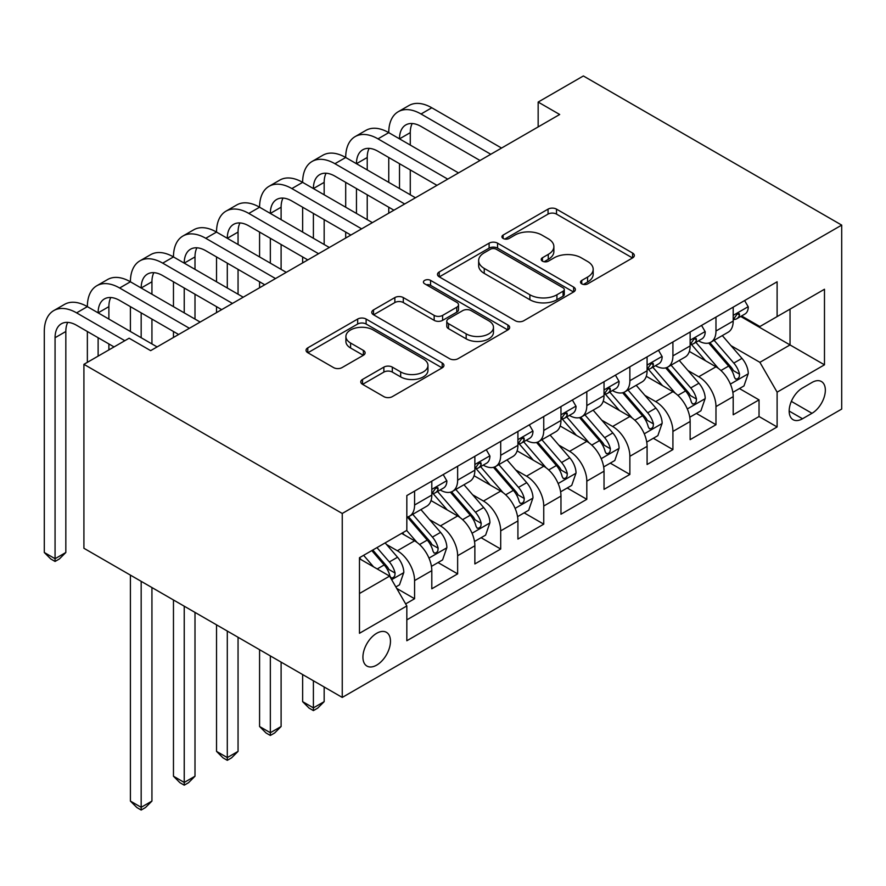 <?xml version="1.0" encoding="UTF-8"?>
<svg xmlns="http://www.w3.org/2000/svg" width="886" height="886" viewBox="0 0 886 886"><rect width="100%" height="100%" fill="white"/><g stroke="black" fill="none" stroke-linecap="round" stroke-linejoin="round"><path stroke-width="1.33" d="M581.759 283.852A4.186 2.414 0 0 0 587.684 283.852L632.582 257.926A5.981 3.455 0 0 0 634.332 255.489A5.981 3.455 0 0 0 632.582 253.042L556.508 209.129A5.981 3.455 0 0 0 548.057 209.129L503.148 235.056A4.186 2.414 0 0 0 501.93 236.761A4.186 2.414 0 0 0 503.148 238.467A4.186 2.414 0 0 0 509.073 238.467L514.877 235.111A19.127 11.042 0 0 1 541.933 235.111L548.268 238.777A19.127 11.042 0 0 1 553.872 246.585A19.127 11.042 0 0 1 548.268 254.393L542.453 257.748A4.186 2.414 0 0 0 541.235 259.454A4.186 2.414 0 0 0 542.453 261.16A4.186 2.414 0 0 0 548.379 261.16L554.182 257.804A19.127 11.042 0 0 1 581.238 257.804L587.573 261.47A19.127 11.042 0 0 1 593.177 269.278A19.127 11.042 0 0 1 587.573 277.085L581.759 280.43A4.186 2.414 0 0 0 580.54 282.147A4.186 2.414 0 0 0 581.759 283.852L581.759 280.43M376.694 665.109A19.481 11.252 120 0 0 389.419 647.932A19.481 11.252 120 0 0 386.44 632.327A19.481 11.252 120 0 0 376.694 633.291A19.481 11.252 120 0 0 363.969 650.457A19.481 11.252 120 0 0 366.948 666.073A19.481 11.252 120 0 0 376.694 665.109M362.529 379.441A5.981 3.455 0 0 0 360.779 381.877A5.981 3.455 0 0 0 362.529 384.314L383.871 396.64A5.981 3.455 0 0 0 392.321 396.64L442.192 367.845A5.981 3.455 0 0 0 443.941 365.409A5.981 3.455 0 0 0 442.192 362.972L366.117 319.049A5.981 3.455 0 0 0 357.667 319.049L307.796 347.844A5.981 3.455 0 0 0 306.047 350.28A5.981 3.455 0 0 0 307.796 352.717L333.579 367.601A5.981 3.455 0 0 0 342.029 367.601L363.371 355.286A5.981 3.455 0 0 0 365.121 352.838A5.981 3.455 0 0 0 363.371 350.402L350.59 343.026A15.992 9.225 0 0 1 345.905 336.492A15.992 9.225 0 0 1 355.773 327.964A15.992 9.225 0 0 1 373.194 329.969L423.275 358.885A15.992 9.225 0 0 1 427.96 365.409A15.992 9.225 0 0 1 418.092 373.936A15.992 9.225 0 0 1 400.671 371.932L392.321 367.114A5.981 3.455 0 0 0 383.871 367.114L362.529 379.441L362.529 384.314M841.7 225.11L583.365 75.963L538.156 102.067L559.686 114.493L150.653 350.646L129.123 338.219L83.915 364.323L342.251 513.47L841.7 225.11L841.7 409.066L342.251 697.426L342.251 513.47M515.309 320.754A5.981 3.455 0 0 0 523.759 320.754L573.63 291.959A5.981 3.455 0 0 0 575.379 289.523A5.981 3.455 0 0 0 573.63 287.086L497.555 243.163A5.981 3.455 0 0 0 489.105 243.163L439.234 271.958A5.981 3.455 0 0 0 437.485 274.394A5.981 3.455 0 0 0 439.234 276.842L515.309 320.754M426.321 284.76A4.186 2.414 0 0 1 430.563 285.347L430.563 280.375L507.911 325.029A5.981 3.455 0 0 1 509.66 327.466A5.981 3.455 0 0 1 507.911 329.902L458.04 358.697A5.981 3.455 0 0 1 449.59 358.697L373.515 314.774L373.515 309.901A5.981 3.455 0 0 0 371.766 312.337A5.981 3.455 0 0 0 373.515 314.774M373.515 309.901L394.857 297.574A5.981 3.455 0 0 1 403.307 297.574L434.162 315.394A5.981 3.455 0 0 0 442.612 315.394L456.766 307.209A5.981 3.455 0 0 0 458.516 304.773A5.981 3.455 0 0 0 456.766 302.336L424.649 283.786A4.186 2.414 0 0 1 423.43 282.08A4.186 2.414 0 0 1 426.011 279.854A4.186 2.414 0 0 1 430.563 280.375M405.644 603.898L414.582 598.737L396.718 588.415M386.551 544.513L397.36 550.76A24.354 14.065 60 0 1 414.582 580.585L431.803 570.65L431.803 588.791L457.641 573.873L438.049 562.566M429.61 519.661L440.42 525.896A24.354 14.065 60 0 1 457.641 555.732L474.863 545.787L474.863 563.939L500.701 549.021L481.109 537.713M472.659 494.798L483.468 501.044A24.354 14.065 60 0 1 500.701 530.869L517.922 520.924L517.922 539.076L543.749 524.158L524.158 512.85M515.718 469.945L526.528 476.181A24.354 14.065 60 0 1 543.749 506.017L560.971 496.071L560.971 514.212L586.809 499.305L567.217 487.987M558.778 445.082L569.587 451.328A24.354 14.065 60 0 1 586.809 481.153L604.03 471.208L604.03 489.36L629.868 474.442L610.277 463.134M601.827 420.23L612.636 426.465A24.354 14.065 60 0 1 629.868 456.301L647.09 446.356L647.09 464.497L672.917 449.59L653.325 438.271M644.886 395.366L655.695 401.613A24.354 14.065 60 0 1 672.917 431.438L690.139 421.492L690.139 439.644L715.977 424.726L715.977 406.585A24.354 14.065 -120 0 0 698.755 376.749L687.946 370.514M696.385 413.419L715.977 424.726M431.803 570.65A24.354 14.065 -120 0 0 414.582 540.814L401.668 533.361M474.863 545.787A24.354 14.065 -120 0 0 457.641 515.962L431.017 500.579M517.922 520.924A24.354 14.065 -120 0 0 500.701 491.099L474.065 475.727M560.971 496.071A24.354 14.065 -120 0 0 543.749 466.235L517.125 450.863M604.03 471.208A24.354 14.065 -120 0 0 586.809 441.383L560.185 426.011M647.09 446.356A24.354 14.065 -120 0 0 629.868 416.52L603.233 401.148M690.139 421.492A24.354 14.065 -120 0 0 672.917 391.667L646.293 376.295M811.986 382.464L802.517 387.935A18.872 10.898 120 0 0 790.19 404.57A18.872 10.898 120 0 0 793.081 419.698A18.872 10.898 120 0 0 802.517 418.757L811.986 413.297A18.872 10.898 120 0 0 824.323 396.662A18.872 10.898 120 0 0 821.433 381.534A18.872 10.898 120 0 0 811.986 382.464M359.472 593.509L389.607 576.11L406.829 605.946L406.829 640.744L777.111 426.963L777.111 392.166L759.889 362.33L730.994 345.651M406.829 605.946L359.472 633.291L359.472 557.715L406.829 530.371L406.829 495.573L777.111 281.792L777.111 316.59L824.478 289.246L824.478 364.822L777.111 392.166M440.187 489.969L440.42 490.102A24.354 14.065 60 0 0 452.591 491.309L469.813 481.364A24.354 14.065 -120 0 0 474.863 470.222L474.863 456.301M483.247 465.117L483.468 465.25A24.354 14.065 60 0 0 495.651 466.457L512.872 456.511A24.354 14.065 -120 0 0 517.922 445.359L517.922 431.438M526.306 440.253L526.528 440.386A24.354 14.065 60 0 0 538.71 441.593L555.932 431.648A24.354 14.065 -120 0 0 560.971 420.496L560.971 406.574M569.355 415.401L569.587 415.534A24.354 14.065 60 0 0 581.759 416.73L598.98 406.796A24.354 14.065 -120 0 0 604.03 395.643L604.03 381.722M612.414 390.538L612.636 390.671A24.354 14.065 60 0 0 624.818 391.878L642.04 381.932A24.354 14.065 -120 0 0 647.09 370.78L647.09 356.859M655.474 365.685L655.695 365.807A24.354 14.065 60 0 0 667.878 367.014L685.1 357.08A24.354 14.065 -120 0 0 690.139 345.928L690.139 332.006M406.829 619.868L759.036 416.52L759.036 399.874L733.198 414.781L733.198 396.64A24.354 14.065 -120 0 0 715.977 366.804L689.352 351.432M698.533 340.822L698.755 340.955A24.354 14.065 -120 0 0 710.926 342.162A24.354 14.065 -120 0 0 715.977 331.01L715.977 317.088M710.926 342.162L728.159 332.217A24.354 14.065 -120 0 0 733.198 321.064L733.198 307.143M414.582 491.099L414.582 505.02A24.354 14.065 60 0 1 409.542 516.173A24.354 14.065 60 0 1 406.829 517.158M409.542 516.173L426.764 506.227A24.354 14.065 -120 0 0 431.803 495.075L431.803 481.153M457.641 466.235L457.641 480.157A24.354 14.065 60 0 1 452.591 491.309M500.701 441.383L500.701 455.304A24.354 14.065 60 0 1 495.651 466.457M543.749 416.52L543.749 430.441A24.354 14.065 60 0 1 538.71 441.593M586.809 391.667L586.809 405.589A24.354 14.065 60 0 1 581.759 416.73M629.868 366.804L629.868 380.725A24.354 14.065 60 0 1 624.818 391.878M672.917 341.952L672.917 355.873A24.354 14.065 60 0 1 667.878 367.014M672.917 431.438L672.917 449.59M629.868 456.301L629.868 474.442M586.809 481.153L586.809 499.305M543.749 506.017L543.749 524.158M500.701 530.869L500.701 549.021M457.641 555.732L457.641 573.873M414.582 580.585L414.582 598.737M389.607 576.11L359.472 558.712M759.889 362.33L790.035 344.931L790.035 309.136L824.478 289.246M740.718 316.468L824.478 364.822M741.582 315.97L759.889 326.535L777.111 316.59M83.915 364.323L83.915 548.279L342.251 697.426M538.156 102.067L538.156 126.919M739.445 388.555L759.036 399.874M759.036 416.52L777.111 426.963M583.431 284.439L587.573 282.047A19.127 11.042 0 0 0 593.177 274.239L593.177 269.278M553.872 246.585L553.872 251.558A19.127 11.042 0 0 1 548.268 259.365L544.126 261.747M632.504 257.97L556.508 214.102A5.981 3.455 0 0 0 548.057 214.102L504.821 239.054M573.552 292.015L497.555 248.135A5.981 3.455 0 0 0 489.105 248.135L439.312 276.886M563.064 291.228A4.186 2.414 0 0 0 564.282 289.523A4.186 2.414 0 0 0 563.064 287.817L496.282 249.265A4.186 2.414 0 0 0 490.368 249.265L484.243 252.798A19.127 11.042 0 0 0 478.639 260.606A19.127 11.042 0 0 0 484.243 268.414L529.883 294.772A19.127 11.042 0 0 0 556.929 294.772L563.064 291.228L563.064 296.201A4.186 2.414 0 0 0 564.282 294.495L564.282 289.523M478.639 260.606L478.639 265.579A19.127 11.042 0 0 0 484.243 273.386L484.243 268.414M563.064 296.201L556.929 299.745A19.127 11.042 0 0 1 529.883 299.745L484.243 273.386M373.593 314.829L394.857 302.547L394.857 297.574M458.516 304.773L458.516 309.746A5.981 3.455 0 0 1 456.766 312.182L442.612 320.355A5.981 3.455 0 0 1 434.162 320.355L403.307 302.547A5.981 3.455 0 0 0 394.857 302.547M430.563 285.347L507.833 329.957M466.169 333.867A15.992 9.225 0 0 0 483.601 335.872A15.992 9.225 0 0 0 493.469 327.344A15.992 9.225 0 0 0 488.784 320.821L471.142 310.632A5.981 3.455 0 0 0 462.691 310.632L448.526 318.805A5.981 3.455 0 0 0 446.777 321.241A5.981 3.455 0 0 0 448.526 323.689L466.169 333.867L466.169 338.84A15.992 9.225 0 0 0 483.601 340.844A15.992 9.225 0 0 0 493.469 332.316L493.469 327.344M446.777 321.241L446.777 326.214A5.981 3.455 0 0 0 448.526 328.662L448.526 323.689M466.169 338.84L448.526 328.662M427.96 365.409L427.96 370.381A15.992 9.225 0 0 1 418.092 378.909A15.992 9.225 0 0 1 400.671 376.904L392.321 372.087A5.981 3.455 0 0 0 383.871 372.087L362.607 384.369M345.905 336.492L345.905 341.464A15.992 9.225 0 0 0 350.59 347.999L350.59 343.026M363.293 355.33L350.59 347.999M442.114 367.889L366.117 324.021A5.981 3.455 0 0 0 357.667 324.021L307.874 352.772M732.833 392.376L743.963 385.953L748.271 373.515A16.136 9.314 -120 0 0 741.981 358.365L722.312 335.595M718.369 368.377L695.887 342.35M705.577 360.801L692.52 345.695A38.663 22.327 -120 0 0 691.324 344.344M708.734 343.037L728.635 366.073A16.136 9.314 60 0 1 734.383 377.192L735.557 379.097L737.739 378.798L739.201 377.026L739.555 374.202A16.136 9.314 -120 0 0 733.807 363.094L714.127 340.313M709.907 342.66L731.293 367.413A8.218 4.751 60 0 1 733.364 370.625L739.555 374.202M744.605 300.564L748.271 306.899A16.136 9.314 60 0 1 744.927 314.032L736.742 318.761A16.136 9.314 -120 0 0 739.555 315.039L739.212 313.611L737.196 314.009L734.383 318.03A16.136 9.314 60 0 1 733.198 320.322M114.05 346.924L76.595 325.295A30.445 17.576 -120 0 0 61.367 323.789A30.445 17.576 -120 0 0 55.065 337.721L55.065 558.712L44.3 552.499L44.3 331.508A45.673 26.37 60 0 1 53.758 310.598L64.523 304.385A45.673 26.37 60 0 1 87.36 306.645A45.673 26.37 60 0 1 96.818 285.746L107.583 279.533A45.673 26.37 60 0 1 130.408 281.792A45.673 26.37 60 0 1 139.866 260.883L150.631 254.67A45.673 26.37 60 0 1 173.468 256.929A45.673 26.37 60 0 1 182.926 236.03L193.691 229.817A45.673 26.37 60 0 1 216.527 232.077A45.673 26.37 60 0 1 225.985 211.167L236.75 204.954A45.673 26.37 60 0 1 259.576 207.213A45.673 26.37 60 0 1 269.034 186.315L279.799 180.102A45.673 26.37 60 0 1 302.635 182.361A45.673 26.37 60 0 1 312.094 161.451L322.858 155.238A45.673 26.37 60 0 1 345.695 157.498A45.673 26.37 60 0 1 355.153 136.599L365.918 130.375A45.673 26.37 60 0 1 388.755 132.645A45.673 26.37 60 0 1 398.213 111.736L408.967 105.523A45.673 26.37 60 0 1 431.803 107.782L501.554 148.051M398.213 111.736A45.673 26.37 60 0 1 421.038 113.995L490.789 154.264M733.741 319.514L733.807 319.514A16.136 9.314 -120 0 0 736.742 318.761M480.024 160.488L421.038 126.432A30.445 17.576 -120 0 0 405.821 124.915A30.445 17.576 -120 0 0 399.508 138.858L410.273 132.645L410.273 145.071M412.189 123.519A30.445 17.576 -120 0 0 410.273 132.645M399.508 163.711L399.508 188.574M410.273 169.935L410.273 194.787M388.755 213.183L388.755 207.213M388.755 182.361L388.755 157.498M689.784 417.228L700.904 410.805L705.212 398.379A16.136 9.314 -120 0 0 698.921 383.228L679.252 360.447M675.309 393.24L652.827 367.214M662.518 385.665L649.471 370.547A38.663 22.327 -120 0 0 648.275 369.207M665.685 367.889L685.576 390.936A16.136 9.314 60 0 1 691.335 402.045L692.509 403.961L694.69 403.651L696.141 401.879L696.496 399.065A16.136 9.314 -120 0 0 690.748 387.946L671.079 365.176M666.848 367.513L688.234 392.276A8.218 4.751 60 0 1 690.305 395.488L696.496 399.065M646.725 442.092L657.855 435.668L662.152 423.231A16.136 9.314 -120 0 0 655.873 408.081L636.203 385.31M632.261 418.103L609.767 392.066M619.458 410.517L606.412 395.411A38.663 22.327 -120 0 0 605.216 394.06M622.625 392.753L642.527 415.789A16.136 9.314 60 0 1 648.275 426.908L649.449 428.824L651.631 428.514L653.093 426.742L653.447 423.918A16.136 9.314 -120 0 0 647.688 412.81L628.019 390.028M623.799 392.376L645.174 417.129A8.218 4.751 60 0 1 647.245 420.341L653.447 423.918M603.665 466.944L614.795 460.521L619.092 448.094A16.136 9.314 -120 0 0 612.813 432.944L593.144 410.163M589.201 442.956L566.719 416.929M576.409 435.38L563.352 420.263A38.663 22.327 -120 0 0 562.156 418.923M579.566 417.616L599.468 440.652A16.136 9.314 60 0 1 605.216 451.76L606.389 453.676L608.571 453.366L610.033 451.594L610.388 448.781A16.136 9.314 -120 0 0 604.629 437.662L584.959 414.892M580.74 417.24L602.115 441.992A8.218 4.751 60 0 1 604.197 445.204L610.388 448.781M560.616 491.808L571.736 485.384L576.044 472.947A16.136 9.314 -120 0 0 569.753 457.796L550.084 435.026M546.141 467.819L523.659 441.782M533.35 460.233L520.303 445.126A38.663 22.327 -120 0 0 519.096 443.775M536.517 442.468L556.408 465.504A16.136 9.314 60 0 1 562.167 476.624L563.341 478.54L565.523 478.23L566.974 476.458L567.328 473.645A16.136 9.314 -120 0 0 561.58 462.525L541.9 439.744M537.68 442.092L559.066 466.844A8.218 4.751 60 0 1 561.137 470.067L567.328 473.645M313.4 680.769L313.4 707.87L324.165 701.657L324.165 686.982M324.165 701.657L317.709 708.113L313.4 710.605L309.092 708.113L302.635 701.657L302.635 674.556M302.635 701.657L313.4 707.87L313.4 710.605M701.557 325.417L705.212 331.752A16.136 9.314 60 0 1 701.867 338.895L693.694 343.613A16.136 9.314 -120 0 0 696.496 339.903L696.163 338.474L694.148 338.873L691.335 342.882A16.136 9.314 60 0 1 690.139 345.186M355.153 136.599A45.673 26.37 60 0 1 377.99 138.858L388.755 132.645L458.505 172.914M377.99 138.858L447.74 179.127M690.681 344.377L690.748 344.377A16.136 9.314 -120 0 0 693.694 343.613M436.975 185.34L377.99 151.284A30.445 17.576 -120 0 0 362.762 149.778A30.445 17.576 -120 0 0 356.46 163.711L367.225 157.498L367.225 169.924M369.13 148.372A30.445 17.576 -120 0 0 367.225 157.498M356.46 188.574L356.46 213.426M367.225 194.787L367.225 219.65M345.695 238.035L345.695 232.077M345.695 207.213L345.695 182.361M658.497 350.28L662.152 356.615A16.136 9.314 60 0 1 658.819 363.758L650.634 368.476A16.136 9.314 -120 0 0 653.447 364.755L653.104 363.326L651.088 363.725L648.275 367.745A16.136 9.314 60 0 1 647.09 370.038M312.094 161.451A45.673 26.37 60 0 1 334.93 163.711L345.695 157.498L415.445 197.766M334.93 163.711L404.68 203.979M647.622 369.229L647.688 369.229A16.136 9.314 -120 0 0 650.634 368.476M393.916 210.203L334.93 176.148A30.445 17.576 -120 0 0 319.702 174.631A30.445 17.576 -120 0 0 313.4 188.574L324.165 182.361L324.165 194.787M326.07 173.235A30.445 17.576 -120 0 0 324.165 182.361M313.4 213.426L313.4 238.29M324.165 219.65L324.165 244.503M302.635 262.898L302.635 256.929M302.635 232.077L302.635 207.213M615.438 375.132L619.092 381.467A16.136 9.314 60 0 1 615.759 388.611L607.574 393.34A16.136 9.314 -120 0 0 610.388 389.618L610.044 388.19L608.029 388.589L605.216 392.598A16.136 9.314 60 0 1 604.03 394.901M269.034 186.315A45.673 26.37 60 0 1 291.871 188.574L302.635 182.361L372.386 222.63M291.871 188.574L361.621 228.843M604.573 394.093L604.629 394.093A16.136 9.314 -120 0 0 607.574 393.34M350.856 235.056L291.871 201A30.445 17.576 -120 0 0 276.654 199.494A30.445 17.576 -120 0 0 270.341 213.426L281.106 207.213L281.106 219.65M283.011 198.087A30.445 17.576 -120 0 0 281.106 207.213M270.341 238.29L270.341 263.142M281.106 244.503L281.106 269.366M259.576 287.762L259.576 281.792M259.576 256.929L259.576 232.077M572.378 399.996L576.044 406.331A16.136 9.314 60 0 1 572.699 413.474L564.526 418.192A16.136 9.314 -120 0 0 567.328 414.471L566.996 413.042L564.969 413.441L562.167 417.461A16.136 9.314 60 0 1 560.971 419.754M225.985 211.167A45.673 26.37 60 0 1 248.822 213.426L259.576 207.213L329.326 247.482M248.822 213.426L318.572 253.706M561.514 418.945L561.58 418.945A16.136 9.314 -120 0 0 564.526 418.192M307.807 259.919L248.822 225.864A30.445 17.576 -120 0 0 233.594 224.357A30.445 17.576 -120 0 0 227.292 238.29L238.057 232.077L238.057 244.503M239.962 222.951A30.445 17.576 -120 0 0 238.057 232.077M227.292 263.153L227.292 288.005M238.057 269.366L238.057 294.218M216.527 312.614L216.527 306.645M216.527 281.792L216.527 256.929M517.557 516.66L528.687 510.236L532.984 497.81A16.136 9.314 -120 0 0 526.705 482.66L507.025 459.878M503.093 492.671L480.6 466.645M490.29 485.096L477.244 469.99A38.663 22.327 -120 0 0 476.048 468.639M493.458 467.332L513.359 490.368A16.136 9.314 60 0 1 519.107 501.476L520.281 503.392L522.463 503.082L523.925 501.31L524.279 498.497A16.136 9.314 -120 0 0 518.52 487.378L498.851 464.607M494.632 466.955L516.006 491.708A8.218 4.751 60 0 1 518.077 494.92L524.279 498.497M270.341 655.906L270.341 732.722L281.106 726.509L281.106 662.13M281.106 726.509L274.649 732.977L270.341 735.458L266.044 732.977L259.576 726.509L259.576 649.693M259.576 726.509L270.341 732.722L270.341 735.458M529.33 424.848L532.984 431.183A16.136 9.314 60 0 1 529.651 438.326L521.466 443.055A16.136 9.314 -120 0 0 524.279 439.334L523.936 437.905L521.92 438.304L519.107 442.313A16.136 9.314 60 0 1 517.922 444.617M182.926 236.03A45.673 26.37 60 0 1 205.762 238.29L216.527 232.077L286.278 272.345M205.762 238.29L275.513 278.558M518.454 443.808L518.52 443.808A16.136 9.314 -120 0 0 521.466 443.055M264.748 284.771L205.762 250.716A30.445 17.576 -120 0 0 190.534 249.21A30.445 17.576 -120 0 0 184.233 263.142L194.998 256.929L194.998 269.366M196.902 247.803A30.445 17.576 -120 0 0 194.998 256.929M184.233 288.005L184.233 312.869M194.998 294.218L194.998 319.082M173.468 337.477L173.468 331.508M173.468 306.645L173.468 281.792M474.497 541.523L485.628 535.1L489.925 522.662A16.136 9.314 -120 0 0 483.645 507.512L463.976 484.742M460.033 517.535L437.551 491.497M447.242 509.948L434.184 494.842A38.663 22.327 -120 0 0 432.988 493.502M450.398 492.184L470.3 515.22A16.136 9.314 60 0 1 476.048 526.339L477.222 528.255L479.404 527.945L480.865 526.173L481.22 523.36A16.136 9.314 -120 0 0 475.461 512.241L455.792 489.46M451.572 491.808L472.947 516.56A8.218 4.751 60 0 1 475.018 519.783L481.22 523.36M227.292 631.053L227.292 757.585L238.057 751.372L238.057 637.267M238.057 751.372L231.589 757.829L227.292 760.321L222.984 757.829L216.527 751.372L216.527 624.84M216.527 751.372L227.292 757.585L227.292 760.321M486.27 449.711L489.925 456.046A16.136 9.314 60 0 1 486.591 463.19L478.407 467.908A16.136 9.314 -120 0 0 481.22 464.198L480.876 462.758L478.861 463.168L476.048 467.177A16.136 9.314 60 0 1 474.863 469.469M139.866 260.883A45.673 26.37 60 0 1 162.703 263.142L173.468 256.929L243.218 297.198M162.703 263.142L232.453 303.422M475.405 468.661L475.461 468.661A16.136 9.314 -120 0 0 478.407 467.908M221.688 309.635L162.703 275.579A30.445 17.576 -120 0 0 147.486 274.073A30.445 17.576 -120 0 0 141.173 288.005L151.938 281.792L151.938 294.218M153.843 272.666A30.445 17.576 -120 0 0 151.938 281.792M141.173 312.869L141.173 337.721M151.938 319.082L151.938 343.934M130.408 331.508L130.408 306.645M431.449 566.375L442.568 559.952L446.876 547.526A16.136 9.314 -120 0 0 440.586 532.375L420.916 509.594M416.974 542.387L406.674 530.459M404.182 534.812L402.51 532.874M407.35 517.047L427.24 540.083A16.136 9.314 60 0 1 432.999 551.192L434.173 553.108L436.344 552.798L437.806 551.026L438.16 548.212A16.136 9.314 -120 0 0 432.412 537.093L412.732 514.323M408.512 516.671L429.898 541.424A8.218 4.751 60 0 1 431.969 544.635L438.16 548.212M184.233 606.19L184.233 782.438L194.998 776.225L194.998 612.403M194.998 776.225L188.541 782.692L184.233 785.173L179.924 782.692L173.468 776.225L173.468 599.977M173.468 776.225L184.233 782.438L184.233 785.173M443.21 474.564L446.876 480.91A16.136 9.314 60 0 1 443.532 488.042L435.347 492.771A16.136 9.314 -120 0 0 438.16 489.05L437.817 487.621L435.801 488.02L432.999 492.029A16.136 9.314 60 0 1 431.803 494.333M96.818 285.746A45.673 26.37 60 0 1 119.643 288.005L130.408 281.792L200.158 322.061M119.643 288.005L189.394 328.274M432.346 493.524L432.412 493.524A16.136 9.314 -120 0 0 435.347 492.771M178.64 334.487L119.643 300.432A30.445 17.576 -120 0 0 104.426 298.925A30.445 17.576 -120 0 0 98.124 312.869L108.889 306.645L108.889 319.082M110.794 297.519A30.445 17.576 -120 0 0 108.889 306.645M98.124 337.721L98.124 356.117M108.889 343.934L108.889 349.904M87.36 362.33L87.36 331.508M395.854 586.931L399.508 584.815L403.817 572.389A16.136 9.314 -120 0 0 397.537 557.239L385.144 542.896M373.582 566.863L363.614 555.323M361.123 559.664L359.472 557.748M371.799 550.605L384.181 564.936A16.136 9.314 60 0 1 389.94 576.055L391.114 577.971L393.295 577.661L394.757 575.889L395.101 573.076A16.136 9.314 -120 0 0 389.353 561.957L376.971 547.614M372.796 550.029L386.839 566.276A8.218 4.751 60 0 1 388.91 569.499L395.101 573.076M141.173 581.338L141.173 807.301L151.938 801.088L151.938 587.551M151.938 801.088L145.481 807.545L141.173 810.037L136.876 807.545L130.408 801.088L130.408 575.125M130.408 801.088L141.173 807.301L141.173 810.037M53.758 310.598A45.673 26.37 60 0 1 76.595 312.869L87.36 306.645L157.11 346.924M76.595 312.869L124.815 340.7M67.735 322.382A30.445 17.576 -120 0 0 65.83 331.508L65.83 552.499L55.065 558.712L55.065 561.447L50.757 558.966L44.3 552.499M65.83 552.499L59.373 558.966L55.065 561.447M397.36 550.76L414.582 540.814M440.42 525.896L457.641 515.962M483.468 501.044L500.701 491.099M526.528 476.181L543.749 466.235M569.587 451.328L586.809 441.383M612.636 426.465L629.868 416.52M655.695 401.613L672.917 391.667M698.755 376.749L715.977 366.804M715.977 331.01L733.198 321.064M414.582 505.02L431.803 495.075M457.641 480.157L474.863 470.222M500.701 455.304L517.922 445.359M543.749 430.441L560.971 420.496M586.809 405.589L604.03 395.643M629.868 380.725L647.09 370.78M672.917 355.873L690.139 345.928M715.977 406.585L733.198 396.64M791.342 401.369L811.986 413.297M789.171 411.06L802.517 418.757M587.573 282.047L587.573 277.085M542.453 261.16L542.453 257.748M548.268 259.365L548.268 254.393M503.148 238.467L503.148 235.056M548.057 214.102L548.057 209.129M556.508 214.102L556.508 209.129M632.582 257.926L632.582 253.042M439.234 276.842L439.234 271.958M489.105 248.135L489.105 243.163M497.555 248.135L497.555 243.163M573.63 291.959L573.63 287.086M529.883 299.745L529.883 294.772M556.929 299.745L556.929 294.772M403.307 302.547L403.307 297.574M434.162 320.355L434.162 315.394M442.612 320.355L442.612 315.394M456.766 312.182L456.766 307.209M507.911 329.902L507.911 325.029M383.871 372.087L383.871 367.114M392.321 372.087L392.321 367.114M400.671 376.904L400.671 371.932M363.371 355.286L363.371 350.402M307.796 352.717L307.796 347.844M357.667 324.021L357.667 319.049M366.117 324.021L366.117 319.049M442.192 367.845L442.192 362.972M730.374 384.103L748.161 373.826M733.807 363.094L741.981 358.365M720.938 370.514L728.635 366.073M748.161 306.711L733.198 315.35M431.803 107.782L421.038 113.995M737.473 313.843L739.555 315.039M687.314 408.955L705.101 398.689M690.748 387.946L698.921 383.228M677.879 395.377L685.576 390.936M644.266 433.819L662.052 423.541M647.688 412.81L655.873 408.081M634.83 420.23L642.527 415.789M601.206 458.671L618.993 448.405M604.629 437.662L612.813 432.944M591.77 445.093L599.468 440.652M558.147 483.534L575.933 473.268M561.58 462.525L569.753 457.796M548.711 469.945L556.408 465.504M705.101 331.574L690.139 340.213M694.414 338.696L696.496 339.903M662.052 356.427L647.09 365.065M651.354 363.559L653.447 364.755M618.993 381.29L604.03 389.929M608.305 388.411L610.388 389.618M575.933 406.142L560.971 414.781M565.246 413.275L567.328 414.471M515.098 508.387L532.885 498.12M518.52 487.378L526.705 482.66M505.662 494.809L513.359 490.368M532.885 431.006L517.922 439.644M522.186 438.127L524.279 439.334M472.039 533.25L489.825 522.984M475.461 512.241L483.645 507.512M462.603 519.661L470.3 515.22M489.825 455.858L474.863 464.497M479.138 462.99L481.22 464.198M428.979 558.102L446.765 547.836M432.412 537.093L440.586 532.375M419.543 544.525L427.24 540.083M446.765 480.721L431.803 489.36M436.078 487.843L438.16 489.05M391.656 579.654L403.706 572.699M389.353 561.957L397.537 557.239M377.226 568.956L384.181 564.936M65.83 331.508L55.065 337.721"/></g></svg>
